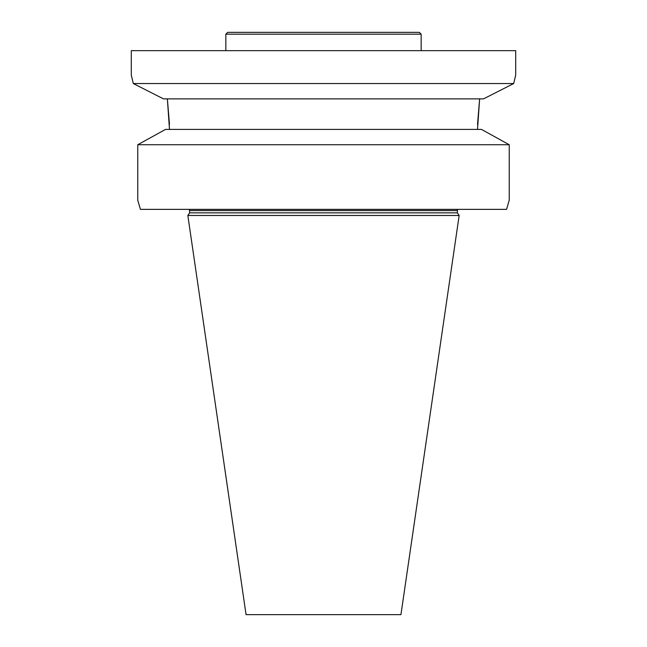 <?xml version="1.0" encoding="UTF-8"?>
<svg xmlns="http://www.w3.org/2000/svg" width="647" height="647" viewBox="0 0 647 647"><rect width="100%" height="100%" fill="white"/><g stroke="black" fill="none" stroke-linecap="round" stroke-linejoin="round"><path stroke-width="0.97" d="M189.676 212.847L457.324 212.847L459.16 215.467L187.84 215.467L189.676 212.847L189.417 209.361M187.84 215.467L246.062 614.65L400.938 614.65L459.16 215.467M483.511 98.878L513.694 83.544L133.306 83.544L131.301 75.076L131.301 50.66L515.699 50.66L515.699 75.076L513.694 83.544L483.511 98.878L163.489 98.878L133.306 83.544L163.489 98.878M509.238 200.206L506.561 209.361L509.238 200.206L509.238 144.734L137.762 144.734L165.543 129.4L137.762 144.734L137.762 200.206L140.439 209.361L137.762 200.206M506.561 209.361L140.439 209.361M481.457 129.4L509.238 144.734L481.457 129.4L165.543 129.4M169.482 124.426L167.371 98.878L169.482 129.4M477.518 124.426L479.629 98.878L477.518 129.4M513.694 83.544L515.699 75.076M457.324 212.847L457.583 209.361M225.843 34.178L421.157 34.178L419.329 32.35L227.671 32.35L225.843 34.178L225.843 50.66M421.157 34.178L421.157 50.66M457.324 210.582L189.676 210.582"/></g></svg>
